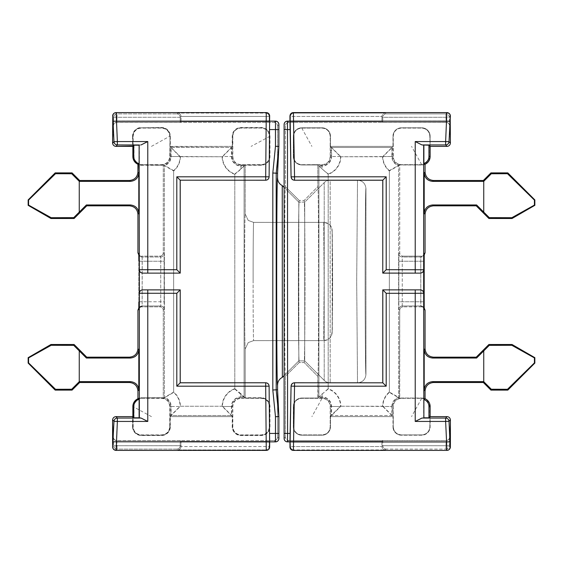 <?xml version="1.0" encoding="UTF-8"?>
<svg xmlns="http://www.w3.org/2000/svg" width="563" height="563" viewBox="0 0 563 563"><rect width="100%" height="100%" fill="white"/><g stroke="black" fill="none" stroke-linecap="round" stroke-linejoin="round"><path stroke-width="0.42" stroke-dasharray="2.81 2.11" d="M137.935 310.213L138.787 309.368L138.85 301.768L138.787 253.631L137.935 252.787M240.964 168.886L234.799 173.995L234.799 389.005A18.537 18.537 0 0 0 222.427 406.233L231.717 415.522L231.717 406.486A9.247 9.247 0 0 1 240.964 397.239L244.089 397.239L244.089 165.761L240.964 165.761L240.964 168.886L244.891 164.959L261.232 164.959L245.186 164.959L245.186 213.94L248.213 220.414L253.631 222.385L323.725 222.392C328.855 222.899 331.663 225.714 332.17 230.837L332.17 332.163C331.67 337.286 328.855 340.101 323.725 340.608L253.631 340.615L248.213 342.586L245.186 349.06L245.186 398.041L261.232 398.041A8.445 8.445 0 0 1 269.677 406.486L269.677 426.754A8.445 8.445 0 0 1 261.232 435.199L240.964 435.199A8.445 8.445 0 0 1 232.519 426.754L232.519 416.62L222.132 406.233A18.832 18.832 0 0 1 234.799 388.688L234.799 174.312L240.964 169.181L240.964 166.057L244.089 166.057L240.964 169.181M114.753 112.832L113.592 113.592M141.313 398.337L161.581 398.337C166.528 398.822 169.245 401.539 169.73 406.486L169.73 426.754C169.245 431.701 166.528 434.418 161.581 434.903L141.313 434.903C136.366 434.418 133.649 431.701 133.164 426.754L133.164 406.486C133.649 401.539 136.366 398.822 141.313 398.337L161.581 398.041A8.445 8.445 0 0 1 163.27 398.21L163.27 310.213C163.052 308.179 161.926 307.053 159.892 306.835C161.926 307.053 163.052 308.179 163.27 310.213L163.27 397.914A8.741 8.741 0 0 0 161.581 397.745L141.313 397.745A8.741 8.741 0 0 0 137.935 398.428M240.964 398.337L261.232 398.337C266.179 398.822 268.896 401.539 269.381 406.486L269.381 426.754C268.896 431.701 266.179 434.418 261.232 434.903L240.964 434.903C236.017 434.418 233.3 431.701 232.815 426.754L232.815 406.486C233.3 401.539 236.017 398.822 240.964 398.337L240.964 396.943A9.543 9.543 0 0 0 231.421 406.486L231.421 415.522L171.124 415.522L180.413 406.233L222.132 406.233M232.815 136.246L232.815 156.514C233.307 161.454 236.024 164.171 240.964 164.663L261.232 164.663C266.172 164.171 268.889 161.454 269.381 156.514L269.381 136.246C268.889 131.306 266.172 128.589 261.232 128.097L240.964 128.097C236.024 128.589 233.307 131.306 232.815 136.246L232.519 146.38L170.026 146.38L170.026 136.246A8.445 8.445 0 0 0 161.581 127.801L141.313 127.801A8.445 8.445 0 0 0 132.868 136.246L133.164 156.514A8.149 8.149 0 0 0 138.231 164.058L137.935 164.255A8.445 8.445 0 0 0 141.313 164.959L161.581 164.959A8.445 8.445 0 0 0 163.27 164.79L164.368 165.642A9.543 9.543 0 0 0 171.124 156.514L170.026 156.514L170.026 146.38L180.16 156.514L171.124 156.514L171.124 147.478L231.421 147.478L231.421 156.514A9.543 9.543 0 0 0 240.964 166.057L240.964 164.663M234.799 389.005L244.891 398.041L245.186 397.745L245.186 349.06L248.213 342.586L253.631 340.615L323.732 340.615L324.105 281.5L323.725 222.392L253.631 222.385L248.213 220.414L245.186 213.94L245.186 165.255L261.232 165.255A8.741 8.741 0 0 0 269.973 156.514L269.973 136.246A8.741 8.741 0 0 0 261.232 127.505L240.964 127.505A8.741 8.741 0 0 0 232.223 136.246L232.223 146.38L170.026 146.676L180.118 156.767L222.427 156.767A18.537 18.537 0 0 0 234.799 173.995M137.935 214.278L138.808 213.405L138.808 172.925L137.935 172.053M115.978 146.38L117.364 144.937L141.046 144.937L139.117 145.198L139.117 163.439L138.231 164.058M139.117 417.802L134.05 417.802L134.05 406.486A7.263 7.263 0 0 1 139.117 399.561L139.335 293.253A3.378 3.378 135 0 1 142.713 289.875L180.23 289.875L142.713 289.875C140.673 290.086 139.547 291.212 139.335 293.253L139.335 269.747C139.547 271.788 140.673 272.914 142.713 273.125L180.23 273.125L180.188 180.188L265.736 180.23C267.756 180.026 268.882 178.907 269.114 176.888L269.677 115.978C269.459 113.972 268.34 112.846 266.327 112.6C268.34 112.846 269.459 113.965 269.677 115.978L269.191 116.464C268.966 114.444 267.854 113.318 265.849 113.086C267.854 113.318 268.966 114.444 269.191 116.464L181.047 116.464C180.822 114.444 179.703 113.318 177.697 113.086C179.703 113.318 180.822 114.444 181.047 116.464L269.191 116.464L269.677 115.978L269.677 121.122L269.241 121.559L269.191 116.464L269.241 121.559L181.047 121.559L181.047 116.492L180.23 117.273C180.005 115.253 178.893 114.127 176.888 113.895C178.893 114.127 180.005 115.253 180.23 117.273L117.062 117.273L116.83 122.375L180.23 122.375L180.23 117.273L117.062 117.273L113.691 117.118L112.6 115.978L113.986 141.714L112.607 143.157M139.117 399.561L137.935 398.745A8.445 8.445 0 0 1 141.313 398.041A8.445 8.445 0 0 0 138.231 398.625M79.249 350.89L73.732 345.365L51.163 345.295L28.579 357.913L28.579 362.903L55.512 389.286L71.705 389.237L79.249 381.686L79.249 350.89L86.399 358.04L130.363 358.04C135.451 357.498 138.266 354.683 138.808 349.595L138.808 390.075C138.266 384.986 135.451 382.171 130.363 381.63L79.306 381.63L79.665 382.502M277.566 125.823L277.566 173.242L277.566 125.823C277.355 123.79 276.229 122.664 274.188 122.445L116.773 122.445C114.81 122.635 113.684 123.712 113.402 125.669L112.6 143.002L113.402 125.669C113.684 123.712 114.81 122.635 116.773 122.445L116.703 122.375C114.732 122.565 113.599 123.628 113.304 125.563C113.599 123.628 114.732 122.565 116.703 122.375L274.188 122.445C276.229 122.664 277.355 123.79 277.566 125.823L278.889 124.5L278.889 146.457L278.889 124.5L277.566 125.823M261.232 164.663L261.232 164.959A8.445 8.445 0 0 0 269.677 156.514L269.677 136.246A8.445 8.445 0 0 0 261.232 127.801L240.964 127.801A8.445 8.445 0 0 0 232.519 136.246L232.223 146.38M169.73 426.754L170.026 416.62L232.519 416.62M222.427 406.233L180.118 406.233A18.537 18.537 0 0 0 173.657 392.418L163.566 398.28A8.445 8.445 0 0 1 170.026 406.486L170.026 426.754A8.445 8.445 0 0 1 161.581 435.199L141.313 435.199A8.445 8.445 0 0 1 132.868 426.754L132.868 406.486A8.445 8.445 0 0 1 137.935 398.745M112.6 419.998L113.402 437.331L112.6 419.998L112.6 447.022L113.691 445.882L113.304 437.437C113.599 439.372 114.732 440.435 116.703 440.625L180.23 440.625L180.23 445.727C180.005 447.747 178.893 448.873 176.888 449.105C178.893 448.873 180.005 447.747 180.23 445.727L117.062 445.727L180.23 445.699L181.047 446.536C180.822 448.556 179.703 449.682 177.697 449.914C179.703 449.682 180.822 448.556 181.047 446.536L180.23 445.699L180.23 440.625L181.047 441.441L181.047 446.508L181.047 441.441L269.241 441.441L269.191 446.536C268.966 448.556 267.854 449.682 265.849 449.914C267.854 449.682 268.966 448.556 269.191 446.536L269.677 447.022C269.459 449.028 268.34 450.154 266.327 450.4C268.34 450.154 269.459 449.035 269.677 447.022L269.114 386.112L269.677 447.022L269.191 446.536L181.047 446.536L269.191 446.536L269.241 441.441L269.677 441.878L275.511 441.878L274.188 440.555L116.773 440.555C114.81 440.365 113.684 439.288 113.402 437.331C113.684 439.288 114.81 440.365 116.773 440.555L116.703 440.625C114.732 440.435 113.599 439.372 113.304 437.437L113.691 445.882L112.762 446.867A3.378 3.378 -133.7 0 0 116.14 450.4L266.327 450.4L265.849 449.914L177.697 449.914L176.888 449.105L117.062 449.105L115.83 450.393L117.364 421.441L147.78 421.441L141.046 418.063L117.364 418.063L115.978 416.62M275.511 441.878L274.188 440.555C276.229 440.336 277.355 439.21 277.566 437.177L277.566 389.758L277.566 437.177C277.355 439.21 276.229 440.336 274.188 440.555L116.703 440.625L180.23 440.625L181.047 441.441L269.241 441.441L269.677 441.878L275.511 441.878A3.378 3.378 135 0 0 278.889 438.5C278.678 440.54 277.552 441.666 275.511 441.878L275.469 433.433L269.529 433.433M284.111 375.584L298.812 360.883L304.724 360.883L324.211 380.37A8.445 8.445 0 0 0 330.178 382.84L357.505 382.84C362.628 382.34 365.443 379.525 365.95 374.395L365.95 188.605C365.45 183.482 362.635 180.667 357.505 180.16L356.696 281.5L357.505 382.84L356.696 281.5L357.505 180.16C362.628 180.66 365.443 183.475 365.95 188.605L365.95 374.395C365.549 378.589 365.105 327.483 365.141 281.5C365.105 235.517 365.549 184.411 365.95 188.605C365.549 184.411 365.105 235.517 365.141 281.5C365.105 327.483 365.549 378.589 365.95 374.395C365.45 379.518 362.635 382.333 357.505 382.84L330.178 382.84A8.445 8.445 0 0 1 324.211 380.37L304.724 360.883L298.812 360.883L284.111 375.584M330.178 180.16L357.505 180.16L330.178 180.16A8.445 8.445 0 0 0 324.211 182.63L304.724 202.117L298.812 202.117L284.111 187.416L298.812 202.117L298.812 360.883L298.812 202.117L304.724 202.117L304.724 360.883L304.724 202.117L324.211 182.63A8.445 8.445 0 0 1 330.178 180.16L330.178 382.84L330.178 180.16M282.344 377.351L282.344 185.649C279.297 184.031 277.707 181.497 277.566 178.042C276.398 171.208 276.398 391.728 277.566 384.958M232.519 156.514L222.681 156.514L232.519 146.676L232.519 156.514A8.445 8.445 0 0 0 240.964 164.959L240.964 165.761A9.247 9.247 0 0 1 231.717 156.514L231.717 147.478L170.828 147.478L170.828 156.514A9.247 9.247 0 0 1 164.368 165.332L163.566 164.72L163.27 165.086L163.27 252.787L164.114 253.631L164.114 309.368A3.378 3.378 -135 0 0 160.737 305.99L142.165 305.99A3.378 3.378 45 0 0 139.772 306.976L139.772 306.976A3.378 3.378 -135 0 1 142.165 305.99L160.737 305.99L159.892 306.835L141.313 306.835L142.165 305.99L142.165 257.01L138.822 255.067L142.165 257.01L142.228 261.232L142.165 305.99L138.927 307.827L141.313 306.835L159.892 306.835L160.737 305.99L160.737 257.01L159.892 256.165C161.926 255.947 163.052 254.821 163.27 252.787L163.27 164.79A8.445 8.445 0 0 0 170.026 156.514A8.445 8.445 0 0 1 161.581 164.959L141.313 164.959A8.445 8.445 0 0 1 138.231 164.375A8.445 8.445 0 0 0 141.313 164.959L161.581 164.959A8.445 8.445 0 0 0 170.026 156.514L170.026 136.246A8.445 8.445 0 0 0 161.581 127.801L141.313 127.801A8.445 8.445 0 0 0 132.868 136.246L132.868 146.084L132.868 136.246A8.445 8.445 0 0 1 141.313 127.801L161.581 127.505A8.741 8.741 0 0 1 170.322 136.246L170.322 146.38M138.836 305.85L138.801 309.087L139.772 306.976L138.822 307.933L139.772 306.976A3.378 3.378 -135 0 0 138.787 309.368M245.186 164.959L244.089 166.057L244.089 396.943L240.964 396.943L240.964 393.819L245.186 398.041M170.026 416.62L171.124 415.522L171.124 406.486L169.73 406.486M138.801 253.976A3.378 3.378 -45 0 0 139.772 256.024L138.927 255.173L139.772 256.024L138.801 253.913L139.772 256.024A3.378 3.378 -45 0 0 142.165 257.01L160.737 257.01A3.378 3.378 -45 0 0 164.114 253.631L163.27 252.787C163.052 254.821 161.926 255.947 159.892 256.165L141.313 256.165L159.892 256.165L160.737 257.01L160.737 305.99A3.378 3.378 45 0 1 164.114 309.368L163.27 310.213L164.114 309.368L164.185 301.768L138.85 301.768L138.85 261.232L164.185 261.232L164.114 253.631A3.378 3.378 135 0 1 160.737 257.01L142.165 257.01A3.378 3.378 135 0 1 139.772 256.024L139.772 256.024A3.378 3.378 135 0 1 138.787 253.631M232.519 146.38L222.132 156.767L180.16 156.514M112.6 143.002L112.6 115.978L113.691 117.118A3.378 3.378 -43.7 0 1 117.062 113.895A3.378 3.378 136.3 0 0 113.691 117.118L113.402 125.669L113.691 117.118L117.062 117.273L117.062 113.895L176.888 113.895L117.062 113.895L115.83 112.607L117.062 113.895L116.83 122.375L180.23 122.375L180.23 117.301L181.047 116.492L181.047 121.559L180.23 122.375L181.047 121.559L269.241 121.559L269.677 121.122L275.511 121.122L269.677 121.122L269.529 129.567L275.469 129.567L275.469 146.289L272.816 173.01L272.816 389.99L277.566 389.758L278.847 416.55L276.194 389.821L276.194 173.179L277.566 173.242L278.889 146.457M278.889 416.543L278.889 438.5L278.847 416.55L275.469 416.711L275.469 433.433L278.847 433.433M141.046 144.937L147.78 141.559L117.364 141.559L116.414 121.045L266.179 121.045L266.271 112.6L116.14 112.6A3.378 3.378 -46.3 0 0 112.762 116.133M269.557 121.073L266.179 121.045L265.687 176.81L176.81 176.81L180.23 180.23L265.736 180.23M113.043 121.2L116.414 121.045L116.14 112.6L266.271 112.6A3.378 3.378 -134.7 0 1 269.649 116.006M180.23 180.23L180.23 273.125M163.27 398.21L173.657 392.038A18.832 18.832 0 0 1 180.413 406.233M139.117 145.198L134.05 145.198L133.164 146.084M134.05 417.802L132.868 416.62M139.335 418.02L141.046 418.063M269.114 386.112C268.889 384.093 267.763 382.974 265.736 382.77L180.188 382.812L180.188 289.917L176.81 293.295L176.81 386.19L180.188 382.812L265.736 382.77M180.23 289.875L180.23 382.77M269.529 129.567L269.114 176.888M176.81 386.19L265.694 386.19L266.271 450.4A3.378 3.378 134.8 0 0 269.649 446.994M71.705 389.237L72.064 390.103M55.512 389.286L55.174 390.103M28.579 362.903L28.15 363.079M28.579 357.913L28.15 357.667M51.163 345.295L50.952 344.5M73.732 345.365L74.091 344.5M86.399 358.04L86.758 357.167M129.49 180.498L130.363 181.37L79.306 181.37L71.705 173.763L55.512 173.714L28.579 200.097L28.579 205.087L51.163 217.705L50.952 218.5M51.163 217.705L73.732 217.635L74.091 218.5M28.579 205.087L28.15 205.333M28.579 200.097L28.15 199.921M55.512 173.714L55.174 172.897M71.705 173.763L72.064 172.897M79.306 181.37L79.665 180.498M73.732 217.635L86.399 204.96L130.363 204.96L129.49 205.833M86.399 204.96L86.758 205.833M130.363 181.37C135.451 180.829 138.266 178.014 138.808 172.925M138.808 213.405C138.266 208.317 135.451 205.502 130.363 204.96M332.17 230.837L332.62 281.5L332.17 332.163L332.17 230.837C331.67 225.714 328.855 222.899 323.725 222.392L324.105 281.5L323.725 340.608C328.855 340.101 331.663 337.286 332.17 332.163L332.62 281.5L332.17 230.837M134.05 145.198L134.05 156.514A7.263 7.263 0 0 0 139.117 163.439M240.964 393.819L234.799 388.688M180.413 156.767A18.832 18.832 0 0 1 173.657 170.962L164.368 165.642L164.368 397.358A9.543 9.543 0 0 1 171.124 406.486L180.16 406.486M151.447 146.38L169.73 136.246C169.238 131.306 166.521 128.589 161.581 128.097L141.313 128.097C136.373 128.589 133.656 131.306 133.164 136.246L133.164 156.514C133.656 161.454 136.373 164.171 141.313 164.663L161.581 164.663C166.521 164.171 169.238 161.454 169.73 156.514L170.026 136.246A8.445 8.445 0 0 0 161.581 127.801L141.313 127.801A8.445 8.445 0 0 0 132.868 136.246L132.868 156.514A8.445 8.445 0 0 0 141.313 164.959L141.313 165.255A8.741 8.741 0 0 1 137.935 164.572M112.607 419.843L113.986 421.286L113.043 441.8L269.557 441.927M113.592 449.408L112.6 447.17M176.81 176.81L176.81 269.705L180.188 273.083L142.713 273.125A3.378 3.378 -135 0 1 139.335 269.747L139.335 144.98M275.511 121.122L274.188 122.445L275.511 121.122C277.552 121.334 278.678 122.46 278.889 124.5A3.378 3.378 -135 0 0 275.511 121.122L275.469 129.567L278.847 129.567M275.469 146.289L278.847 146.45L276.194 173.179L272.816 173.01M161.581 398.337L161.581 398.041A8.445 8.445 0 0 1 163.566 398.28L163.27 397.914M133.164 426.754L132.572 426.754L132.572 416.62M132.572 426.754A8.741 8.741 0 0 0 141.313 435.495L161.581 435.495A8.741 8.741 0 0 0 170.322 426.754L170.322 416.62L232.223 416.62L232.223 426.754A8.741 8.741 0 0 0 240.964 435.495L261.232 435.495A8.741 8.741 0 0 0 269.973 426.754L269.973 406.486A8.741 8.741 0 0 0 261.232 397.745L245.186 397.745M133.164 136.246L132.572 136.246A8.741 8.741 0 0 1 141.313 127.505M132.572 136.246L132.572 146.38M240.964 164.959L245.186 165.255M163.27 165.086A8.741 8.741 0 0 1 161.581 165.255L141.313 165.255M170.322 416.62L170.026 416.324L179.864 406.486L170.026 406.486M173.657 392.418L173.657 170.582L164.368 165.332L164.368 397.668A9.247 9.247 0 0 1 170.828 406.486L170.828 415.522L231.717 415.522L232.519 416.324L232.223 416.62M323.732 340.615L253.624 340.615A59.115 0.514 -90 0 0 253.631 340.615A59.115 0.514 -90 0 1 253.624 340.615A59.115 0.514 -90 0 1 253.111 281.5A59.115 0.514 -90 0 0 253.624 340.615L248.213 342.586L253.624 340.615L323.732 340.615C326.596 340.587 328.947 339.327 330.77 336.843L331.544 335.393L332.304 330.129L332.585 261.802L332.057 229.324C331.248 228.022 332.43 224.222 323.732 222.385L253.624 222.385A59.115 0.514 -90 0 0 253.624 222.385A59.115 0.514 -90 0 0 253.111 281.5A59.115 0.514 -90 0 1 253.624 222.385A59.115 0.514 -90 0 1 253.631 222.385L248.213 220.414L253.624 222.385L323.732 222.385C326.596 222.413 328.947 223.673 330.77 226.157L331.544 227.607L332.304 232.871L332.585 301.198L332.057 333.676C331.248 334.978 332.43 338.778 323.732 340.615M232.815 426.754L232.519 406.486A8.445 8.445 0 0 1 240.964 398.041L261.232 398.041A8.445 8.445 0 0 1 269.677 406.486L269.677 426.754A8.445 8.445 0 0 1 261.232 435.199L240.964 435.199A8.445 8.445 0 0 1 232.519 426.754L232.223 426.754M170.322 426.754L170.026 426.754A8.445 8.445 0 0 1 161.581 435.199L141.313 435.199A8.445 8.445 0 0 1 132.868 426.754L132.868 416.916M161.581 397.745L141.313 397.745M261.232 165.255L261.232 164.959A8.445 8.445 0 0 0 269.677 156.514L269.677 136.246A8.445 8.445 0 0 0 261.232 127.801L240.964 127.801A8.445 8.445 0 0 0 232.519 136.246L232.223 136.246M161.581 164.663L161.581 164.959A8.445 8.445 0 0 0 170.026 156.514L169.73 156.514M161.581 165.255L141.313 164.663M170.322 136.246L170.026 136.246A8.445 8.445 0 0 0 161.581 127.801L141.313 128.097M330.185 416.324L340.573 406.233L382.882 406.233A18.537 18.537 0 0 1 389.343 392.418L398.632 397.668L399.434 398.583A8.149 8.149 0 0 1 401.419 398.337C396.479 398.829 393.762 401.546 393.27 406.486L393.27 426.754A8.149 8.149 0 0 0 401.419 434.903L421.687 434.903L401.419 434.903C396.479 434.411 393.762 431.694 393.27 426.754L393.27 416.324L392.172 415.522L331.283 415.522L331.283 406.486A9.247 9.247 0 0 0 322.036 397.239L318.911 397.239L318.109 398.337L301.768 398.337C296.821 398.822 294.104 401.539 293.619 406.486L293.619 426.754C294.104 431.701 296.821 434.418 301.768 434.903L322.036 434.903C326.983 434.418 329.7 431.701 330.185 426.754L330.185 406.486C329.7 401.539 326.983 398.822 322.036 398.337L301.768 398.337A8.149 8.149 0 0 0 293.619 406.486L293.619 426.754A8.149 8.149 0 0 0 301.768 434.903L322.036 434.903A8.149 8.149 0 0 0 330.185 426.754L330.185 416.324L330.481 416.62L340.868 406.233A18.832 18.832 0 0 0 328.201 388.688L328.201 174.312A18.832 18.832 0 0 0 340.868 156.767L392.974 156.514L392.974 146.676L392.172 147.478L392.172 156.514L392.974 156.514A8.445 8.445 0 0 0 399.434 164.72L399.73 164.79A8.445 8.445 0 0 0 401.419 164.959L421.687 164.959A8.445 8.445 0 0 0 425.065 164.255L423.883 163.749L423.883 145.198L429.245 145.198L430.132 146.084L430.132 156.514A8.445 8.445 0 0 1 424.769 164.375M447.022 416.62L445.636 418.063L421.954 418.063L429.245 417.802L430.132 416.916L429.836 426.754A8.149 8.149 0 0 1 421.687 434.903C426.634 434.418 429.351 431.701 429.836 426.754L430.132 406.486A8.445 8.445 0 0 0 424.769 398.625L425.065 398.745A8.445 8.445 0 0 0 421.687 398.041A8.445 8.445 0 0 1 425.065 398.745M424.769 398.942A8.149 8.149 0 0 0 421.687 398.337L401.419 398.337L421.687 398.337C426.627 398.829 429.344 401.546 429.836 406.486M330.185 156.514C329.707 161.461 326.99 164.178 322.036 164.663L301.768 164.663C296.821 164.185 294.104 161.468 293.619 156.514L293.619 136.246C294.097 131.299 296.814 128.582 301.768 128.097L322.036 128.097C326.983 128.575 329.7 131.292 330.185 136.246L330.185 156.514L331.579 156.514A9.543 9.543 0 0 1 322.036 166.057L318.911 166.057L328.201 174.312M392.974 146.676L393.27 136.246A8.149 8.149 0 0 1 401.419 128.097L421.687 128.097L401.419 128.097C396.472 128.575 393.755 131.292 393.27 136.246L393.27 156.514C393.748 161.461 396.465 164.178 401.419 164.663L421.687 164.663C426.634 164.185 429.351 161.468 429.836 156.514L429.245 156.514A7.558 7.558 0 0 1 423.883 163.749M399.434 398.583L399.73 310.213C399.948 308.179 401.074 307.053 403.108 306.835C401.074 307.053 399.948 308.179 399.73 310.213L399.73 398.21A8.445 8.445 0 0 1 401.419 398.041L421.687 398.041L401.419 398.041A8.445 8.445 0 0 0 399.73 398.21L398.632 397.358L398.632 165.642L399.73 164.79L399.73 252.787L399.73 164.79A8.445 8.445 0 0 0 401.419 164.959L421.687 164.959A8.445 8.445 0 0 0 425.065 164.255M421.687 306.835L403.108 306.835L402.264 305.99L402.264 257.01L403.108 256.165C401.074 255.947 399.948 254.821 399.73 252.787C399.948 254.821 401.074 255.947 403.108 256.165L402.264 257.01L402.264 305.99L403.108 306.835L421.687 306.835L424.178 307.933L420.835 305.99L402.264 305.99A3.378 3.378 135 0 0 398.885 309.368L399.73 310.213L398.885 309.368L398.815 301.768L398.885 309.368A3.378 3.378 -45 0 1 402.264 305.99L420.835 305.99L421.687 306.835M382.587 156.767A18.832 18.832 0 0 0 389.343 170.962L398.632 165.642A9.543 9.543 0 0 1 391.876 156.514L391.876 147.478L392.974 146.38L330.481 146.38L340.868 156.767M330.481 416.324L330.481 406.486A8.445 8.445 0 0 0 322.036 398.041L322.036 394.114L318.911 397.239L318.911 165.761L318.109 164.663L317.814 164.959L317.814 186.67L317.814 164.959L301.768 164.959A8.445 8.445 0 0 1 293.323 156.514L293.323 136.246A8.445 8.445 0 0 1 301.768 127.801L322.036 127.801A8.445 8.445 0 0 1 330.481 136.246L330.481 146.38L392.974 146.38L392.974 136.246L393.27 146.676M318.109 398.337L317.814 376.33L304.182 362.572C304.731 361.488 305.012 310.649 305.012 281.5C305.012 252.365 304.731 201.519 304.182 200.428L317.814 186.67C318.876 181.117 318.876 381.876 317.814 376.33C318.876 381.883 318.876 181.124 317.814 186.67L304.182 200.428C304.731 201.512 305.012 252.351 305.012 281.5C305.012 310.635 304.731 361.481 304.182 362.572L299.185 362.572C298.636 361.481 298.355 310.642 298.355 281.5C298.355 252.358 298.636 201.519 299.185 200.428L304.182 200.428L299.185 200.428L285.434 186.782C284.371 181.244 284.371 381.749 285.434 376.218L285.434 437.177L285.434 376.218L299.185 362.572L304.182 362.572L317.814 376.33L317.814 398.041L328.201 388.688M287.489 441.878L287.489 121.122A3.378 3.378 135 0 0 284.111 124.5L284.111 438.5L285.434 437.177L284.111 438.5A3.378 3.378 -135 0 0 287.489 441.878L288.812 440.555C286.771 440.336 285.645 439.21 285.434 437.177C285.645 439.21 286.771 440.336 288.812 440.555L287.482 441.878L289.952 441.878L287.489 441.878C285.448 441.666 284.322 440.54 284.111 438.5L284.111 124.5L285.434 125.823L285.434 186.782L285.434 125.823C285.645 123.79 286.771 122.664 288.812 122.445L446.227 122.445C448.19 122.635 449.316 123.712 449.598 125.669L450.4 143.002L449.598 125.669C449.316 123.712 448.19 122.635 446.227 122.445L382.77 122.375L382.77 117.273C382.995 115.253 384.107 114.127 386.112 113.895C384.107 114.127 382.995 115.253 382.77 117.273L445.938 117.273L446.297 122.375C448.268 122.565 449.401 123.628 449.696 125.563C449.401 123.628 448.268 122.565 446.297 122.375L288.812 122.445C286.771 122.664 285.645 123.79 285.434 125.823L284.111 124.5C284.322 122.46 285.448 121.334 287.482 121.122L288.812 122.445L287.482 121.122L289.945 121.122L290.381 121.559L290.431 116.464C290.656 114.444 291.768 113.318 293.773 113.086C291.768 113.318 290.656 114.444 290.431 116.464L381.953 116.464C382.178 114.444 383.297 113.318 385.303 113.086C383.297 113.318 382.178 114.444 381.953 116.464L290.431 116.464L289.945 115.978C290.332 113.81 291.451 112.684 293.295 112.6L293.773 113.086L293.379 112.6A3.378 3.378 -63.6 0 0 290.008 116.034L291.071 176.916L290.008 116.034M430.132 146.38L429.836 136.246A8.149 8.149 0 0 0 421.687 128.097C426.634 128.575 429.351 131.292 429.836 136.246L430.132 146.38L430.132 136.246A8.445 8.445 0 0 0 421.687 127.801A8.445 8.445 0 0 1 430.132 136.246L429.836 156.514M401.419 127.801L421.687 127.801L401.419 127.801A8.445 8.445 0 0 0 392.974 136.246A8.445 8.445 0 0 1 401.419 127.801L401.419 127.801M318.109 164.663L301.768 164.959L317.814 164.959L318.911 166.057L318.911 396.943L322.036 396.943A9.543 9.543 0 0 1 331.579 406.486L331.579 415.522L391.876 415.522L392.974 416.62L330.481 416.62L392.974 416.62L392.974 426.754L393.27 416.324M425.065 252.787L424.213 253.631L424.15 261.232L398.815 261.232L424.15 261.232L424.213 309.368A3.378 3.378 -45 0 0 423.228 306.976L424.073 307.827L423.228 306.976L424.199 309.087L423.228 306.976A3.378 3.378 -45 0 0 420.835 305.99L420.772 261.232L420.772 301.768L398.815 301.768L398.885 253.631L399.73 252.787L398.885 253.631A3.378 3.378 45 0 0 402.264 257.01L420.835 257.01A3.378 3.378 45 0 0 423.228 256.024L423.228 256.024A3.378 3.378 -135 0 1 420.835 257.01L420.772 261.232L420.835 257.01L421.687 256.165L403.108 256.165L421.687 256.165L424.073 255.173L420.835 257.01L402.264 257.01A3.378 3.378 -135 0 1 398.885 253.631L398.815 301.768L420.772 301.768L420.835 305.99A3.378 3.378 135 0 1 423.228 306.976L423.228 306.976A3.378 3.378 135 0 1 424.199 309.024M317.814 398.041L301.768 398.041A8.445 8.445 0 0 0 293.323 406.486L293.323 426.754A8.445 8.445 0 0 0 301.768 435.199L322.036 435.199A8.445 8.445 0 0 0 330.481 426.754L330.481 416.62L330.481 426.754A8.445 8.445 0 0 1 322.036 435.199L301.768 435.199A8.445 8.445 0 0 1 293.323 426.754L293.323 406.486A8.445 8.445 0 0 1 301.768 398.041L317.814 398.041M401.419 435.199A8.445 8.445 0 0 1 392.974 426.754A8.445 8.445 0 0 0 401.419 435.199L421.687 435.199A8.445 8.445 0 0 0 430.132 426.754L430.132 416.62L430.132 426.754A8.445 8.445 0 0 1 421.687 435.199L401.419 435.199M449.598 437.331L450.4 419.998L449.598 437.331C449.316 439.288 448.19 440.365 446.227 440.555C448.19 440.365 449.316 439.288 449.598 437.331L449.696 437.437C449.401 439.372 448.268 440.435 446.297 440.625L382.77 440.625L382.77 445.727C382.995 447.747 384.107 448.873 386.112 449.105C384.107 448.873 382.995 447.747 382.77 445.727L445.938 445.727L382.77 445.699L381.953 446.536C382.178 448.556 383.297 449.682 385.303 449.914C383.297 449.682 382.178 448.556 381.953 446.536L382.77 445.699L382.77 440.625L381.953 441.441L381.953 446.508L381.953 441.441L290.381 441.441L290.431 446.536C290.656 448.556 291.768 449.682 293.773 449.914C291.768 449.682 290.656 448.556 290.431 446.536L289.945 447.022L290.431 446.536L381.953 446.536L290.431 446.536L290.381 441.441L289.945 441.878L289.945 447.022C290.325 449.183 291.444 450.309 293.295 450.4L293.773 449.914L385.303 449.914L386.112 449.105L445.938 449.105L447.17 450.393L445.938 449.105A3.378 3.378 136.3 0 0 449.309 445.882L449.598 437.331M421.954 418.063L415.22 421.441L445.636 421.441L446.86 450.4L293.379 450.4L294.54 386.19L386.19 386.19L382.77 382.77L294.456 382.77C292.443 382.974 291.317 384.079 291.078 386.084L289.952 441.878L290.381 441.441L381.953 441.441L382.77 440.625L446.17 440.625L445.938 445.727L446.227 440.555L288.812 440.555L446.297 440.625C448.268 440.435 449.401 439.372 449.696 437.437L449.309 445.882L450.4 447.022L449.309 445.882L445.938 445.727L445.938 449.105L386.112 449.105L385.303 449.914L293.773 449.914L293.295 450.4M287.489 121.122L289.952 121.122L290.381 121.559L381.953 121.559L381.953 116.492L382.77 117.301L445.938 117.273L449.309 117.118L450.4 115.978L449.309 117.118L449.696 125.563L449.309 117.118A3.378 3.378 -136.3 0 0 445.938 113.895L386.112 113.895L385.303 113.086L293.773 113.086L385.303 113.086L386.112 113.895L445.938 113.895L445.938 117.273L445.938 113.895L447.17 112.607L293.379 112.6L293.562 121.045L446.586 121.045L445.636 141.559L415.22 141.559L421.954 144.937L445.636 144.937L447.022 146.38M447.17 112.607L445.938 113.895A3.378 3.378 43.7 0 1 449.309 117.118L445.938 117.273L446.17 122.375L382.77 122.375L381.953 121.559L382.77 122.375L382.77 117.301L381.953 116.492L381.953 121.559L290.381 121.559L290.431 116.464L289.945 115.978M340.615 156.514L331.579 156.514L331.579 147.478L391.876 147.478L382.84 156.514M389.343 170.962L389.343 392.038L398.632 397.358A9.543 9.543 0 0 0 391.876 406.486L392.974 406.486L392.974 416.324M382.84 406.486L391.876 415.522L391.876 406.486L340.868 406.233M448.247 450.168L449.408 449.408M322.036 164.959L322.036 168.886L318.911 165.761L322.036 165.761A9.247 9.247 0 0 0 331.283 156.514L331.283 147.478L330.481 146.676L330.481 156.514A8.445 8.445 0 0 1 322.036 164.959L318.109 164.959M330.185 146.676L330.481 136.246A8.445 8.445 0 0 0 322.036 127.801L301.768 127.801A8.445 8.445 0 0 0 293.323 136.246L293.323 156.514A8.445 8.445 0 0 0 301.768 164.959L301.768 164.663A8.149 8.149 0 0 1 293.619 156.514L293.619 136.246A8.149 8.149 0 0 1 301.768 128.097L322.036 128.097A8.149 8.149 0 0 1 330.185 136.246L330.481 146.676M285.434 186.782L299.185 200.428C298.636 201.519 298.355 252.358 298.355 281.5C298.355 310.642 298.636 361.481 299.185 362.572L285.434 376.218C284.371 381.756 284.371 181.251 285.434 186.782M399.434 164.72L398.632 165.332L398.632 397.668A9.247 9.247 0 0 0 392.172 406.486L392.974 406.486A8.445 8.445 0 0 1 399.434 398.28M423.665 418.02L423.665 269.747A3.378 3.378 -45 0 1 420.287 273.125L382.77 273.125L420.287 273.125C422.327 272.914 423.453 271.788 423.665 269.747L423.883 145.198M423.665 144.98L421.954 144.937M425.065 348.722L424.192 349.595L424.192 390.075L425.065 390.947M423.883 417.802L423.883 399.251L424.769 398.625M483.751 212.11L489.268 217.635L511.837 217.705L534.421 205.087L534.421 200.097L507.488 173.714L491.295 173.763L483.751 181.314L483.751 212.11L476.601 204.96L432.637 204.96C427.549 205.502 424.734 208.317 424.192 213.405L424.192 172.925C424.734 178.014 427.549 180.829 432.637 181.37L483.694 181.37L483.335 180.498M450.4 419.998L450.4 447.022L449.014 421.286L450.393 419.843M382.77 382.77L382.77 289.875L382.812 382.812L294.456 382.77M450.4 143.002L450.238 116.133A3.378 3.378 46.3 0 0 446.86 112.6L446.586 121.045L449.957 121.2L450.238 116.133M291.071 176.916C291.31 178.921 292.436 180.026 294.442 180.23L382.812 180.188L382.812 273.083L386.19 269.705L386.19 176.81L382.812 180.188L294.442 180.23M382.77 273.125L382.77 180.23M386.19 386.19L386.19 293.295L423.665 293.253C423.453 291.212 422.327 290.086 420.287 289.875L382.77 289.875M491.295 173.763L490.936 172.897M507.488 173.714L507.826 172.897M534.421 200.097L534.85 199.921M534.421 205.087L534.85 205.333M511.837 217.705L512.048 218.5M489.268 217.635L488.909 218.5M476.601 204.96L476.242 205.833M433.51 382.502L432.637 381.63L483.694 381.63L491.295 389.237L507.488 389.286L534.421 362.903L534.421 357.913L511.837 345.295L512.048 344.5M511.837 345.295L489.268 345.365L488.909 344.5M534.421 357.913L534.85 357.667M534.421 362.903L534.85 363.079M507.488 389.286L507.826 390.103M491.295 389.237L490.936 390.103M483.694 381.63L483.335 382.502M489.268 345.365L476.601 358.04L432.637 358.04L433.51 357.167M476.601 358.04L476.242 357.167M432.637 381.63C427.549 382.171 424.734 384.986 424.192 390.075M424.192 349.595C424.734 354.683 427.549 357.498 432.637 358.04M430.132 416.916L430.132 406.486L429.245 406.486A7.558 7.558 0 0 0 423.883 399.251M429.245 417.802L429.245 406.486M322.036 398.041L318.109 398.041M399.434 164.417A8.149 8.149 0 0 0 401.419 164.663L421.687 164.663A8.149 8.149 0 0 0 424.769 164.058M429.245 145.198L429.245 156.514M291.078 386.084L290.184 441.899L449.957 441.8M449.408 113.592L450.182 114.789M386.19 293.295L382.812 289.917L420.287 289.875A3.378 3.378 45 0 1 423.665 293.253M392.172 415.522L383.136 406.486L392.172 406.486L392.172 415.522M322.036 394.114L328.201 389.005A18.537 18.537 0 0 1 340.573 406.233M389.343 392.418L389.343 170.582L398.632 165.332A9.247 9.247 0 0 1 392.172 156.514L383.136 156.514L392.172 147.478L331.283 147.478L340.573 156.767A18.537 18.537 0 0 1 328.201 173.995L328.201 389.005M322.036 168.886L328.201 173.995M389.343 170.582A18.537 18.537 0 0 1 382.882 156.767L383.136 156.514M244.595 281.5A67.56 0.591 90 0 1 245.186 213.94A67.56 0.591 90 0 0 244.595 281.5A67.56 0.591 90 0 0 245.186 349.06A67.56 0.591 90 0 1 244.595 281.5M134.05 406.486L132.868 406.486L151.447 416.62M269.973 136.246L251.098 146.38M137.935 390.947L138.808 390.075M138.808 349.595L137.935 348.722M173.657 170.962L173.657 392.038M234.799 174.312A18.832 18.832 0 0 1 222.132 156.767M277.566 437.177L278.889 438.5L277.566 437.177M176.888 113.895L177.697 113.086L265.849 113.086L266.327 112.6L265.849 113.086L177.697 113.086L176.888 113.895M176.81 269.705L147.78 269.705L147.78 141.559M147.78 273.083L147.78 269.705L139.335 269.747M113.043 441.8L112.762 446.867M116.14 450.4L266.271 450.4M147.78 421.441L147.78 293.295L176.81 293.295M272.816 389.99L275.469 416.711M139.335 293.253L147.78 293.295L147.78 289.917M130.363 381.63L129.49 382.502M129.49 357.167L130.363 358.04M79.249 212.11L79.249 181.314M116.83 440.625L117.062 449.105A3.378 3.378 -136.3 0 1 113.691 445.882L117.062 445.727L116.83 440.625M324.211 182.63L324.211 380.37L324.211 182.63M269.381 156.514L269.973 156.514M261.232 128.097L261.232 127.505M240.964 128.097L240.964 127.505M232.815 156.514L222.385 156.514M134.05 156.514L132.868 156.514M261.232 398.337L261.232 397.745M269.381 406.486L269.973 406.486M269.381 426.754L269.973 426.754M261.232 434.903L261.232 435.495M240.964 434.903L240.964 435.495M232.815 406.486L222.385 406.486M161.581 434.903L161.581 435.495M141.313 434.903L141.313 435.495M265.694 386.19L269.072 386.162A3.378 3.378 44.8 0 0 265.694 382.812L265.694 386.19M269.065 176.838L265.687 176.81L265.687 180.188A3.378 3.378 -44.7 0 0 269.065 176.838M117.364 144.937A3.378 3.378 43.7 0 1 113.986 141.714L117.364 141.559L117.364 144.937M117.364 418.063L117.364 421.441L113.986 421.286A3.378 3.378 136.3 0 1 117.364 418.063M161.581 128.097L161.581 127.505M173.657 170.582A18.537 18.537 0 0 0 180.118 156.767M138.85 301.768L164.185 301.768L164.185 261.232L138.85 261.232L138.843 257.361M115.83 450.393L117.062 449.105L176.888 449.105L177.697 449.914L265.849 449.914L266.327 450.4M222.681 406.486L232.519 406.486M240.964 394.114L240.964 398.041M179.864 156.514L170.026 156.514M117.062 449.105L117.062 445.727L113.691 445.882A3.378 3.378 43.7 0 0 117.062 449.105M138.801 309.087L139.772 306.976A3.378 3.378 45 0 0 138.801 309.024M322.036 393.819L322.036 398.337L311.902 416.62M421.687 398.337L411.553 416.62M301.768 128.097L311.902 146.38M421.687 164.663L411.553 146.38M389.343 392.038A18.832 18.832 0 0 0 382.587 406.233M322.036 164.663L322.036 169.181M330.185 406.486L340.615 406.486M424.213 253.631A3.378 3.378 45 0 1 423.228 256.024L424.073 255.173L423.228 256.024L424.199 253.913L423.228 256.024A3.378 3.378 -135 0 0 424.199 253.976M424.157 305.435L424.15 301.768L420.772 301.768L424.15 301.768L424.15 261.232M290.184 441.899L290.008 446.959A3.378 3.378 63.6 0 0 293.386 450.4L446.86 450.4A3.378 3.378 133.7 0 0 450.238 446.867M382.882 156.767L340.573 156.767M424.213 309.368L425.065 310.213M425.065 172.053L424.192 172.925M424.192 213.405L425.065 214.278M415.22 289.917L415.22 421.441M450.393 143.157L449.014 141.714L449.957 121.2M446.86 112.6L293.386 112.6M386.19 176.81L294.533 176.81L293.562 121.045L290.184 121.101M415.22 141.559L415.22 269.705L386.19 269.705M290.241 433.433L284.195 433.433M284.195 129.567L290.241 129.567M423.665 269.747L415.22 269.705L415.22 273.083M432.637 181.37L433.51 180.498M433.51 205.833L432.637 204.96M483.751 350.89L483.751 381.686M340.319 406.486L330.481 406.486M340.319 156.514L330.481 156.514M294.533 176.81L291.155 176.873A3.378 3.378 -116.8 0 0 294.533 180.188L294.533 176.81M445.938 449.105L445.938 445.727L449.309 445.882A3.378 3.378 -43.7 0 1 445.938 449.105M291.162 386.127L294.54 386.19L294.54 382.812A3.378 3.378 116.8 0 0 291.162 386.127M445.636 418.063A3.378 3.378 -136.3 0 1 449.014 421.286L445.636 421.441L445.636 418.063M445.636 144.937L445.636 141.559L449.014 141.714A3.378 3.378 -43.7 0 1 445.636 144.937M138.801 253.913L138.836 256.749M138.85 302.24L138.843 305.435M424.199 309.087L424.164 306.251M424.15 260.76L424.157 257.565M424.164 257.15L424.199 253.913"/><path stroke-width="0.84" d="M266.327 450.4L115.83 450.393C113.972 450.097 112.896 449.021 112.6 447.17L113.986 421.286L112.607 419.843C112.889 417.887 114.015 416.81 115.978 416.62L132.868 416.62M113.592 113.592L112.6 115.83C112.903 113.965 113.979 112.896 115.83 112.607L114.753 112.832M137.935 310.213L137.935 348.722C137.4 353.817 134.585 356.632 129.49 357.167C134.585 356.632 137.4 353.817 137.935 348.722L137.935 310.213L138.822 307.933L137.935 310.213L138.787 309.368L138.85 302.24M137.935 214.278L137.935 252.787L138.822 255.067L137.935 252.787L137.935 214.278C137.4 209.183 134.585 206.368 129.49 205.833C134.585 206.368 137.4 209.183 137.935 214.278L138.808 213.405L138.808 172.925C138.266 178.014 135.451 180.829 130.363 181.37L79.306 181.37L79.665 180.498L72.064 172.897L55.174 172.897L28.15 199.921L28.15 205.333L50.952 218.5L74.091 218.5L86.758 205.833L129.49 205.833L130.363 204.96C135.451 205.502 138.266 208.317 138.808 213.405M137.935 164.255L137.935 172.053C137.4 177.148 134.585 179.963 129.49 180.498L79.665 180.498L72.064 172.897L55.174 172.897L28.15 199.921L28.15 205.333L50.952 218.5L74.091 218.5L86.758 205.833L129.49 205.833M139.117 417.802L133.755 417.802L132.572 416.62L115.978 416.62L117.364 418.063L141.046 418.063L139.117 417.802L139.117 399.251L137.935 398.428L137.935 390.947C137.4 385.852 134.585 383.037 129.49 382.502C134.585 383.037 137.4 385.852 137.935 390.947L137.935 398.745M132.868 146.38L115.978 146.38C114.015 146.19 112.889 145.113 112.607 143.157L112.607 143.157C112.889 145.113 114.015 146.19 115.978 146.38L132.868 146.084L132.868 156.514A8.445 8.445 0 0 0 138.231 164.375L139.117 163.749L139.117 145.198L133.755 145.198L132.868 146.084M115.978 416.62C114.015 416.81 112.889 417.887 112.607 419.843M277.566 384.958L277.566 389.758L277.566 384.958C277.7 381.517 279.29 378.976 282.344 377.351L284.111 375.584L282.344 377.351C279.297 378.969 277.707 381.503 277.566 384.958C276.398 391.792 276.398 171.272 277.566 178.042L277.566 173.242L277.566 178.042C277.7 181.483 279.29 184.024 282.344 185.649L284.111 187.416L282.253 185.607L282.344 377.351M86.758 357.167L129.49 357.167L86.758 357.167L74.091 344.5L86.758 357.167L86.399 358.04L130.363 358.04L129.49 357.167M50.952 344.5L74.091 344.5L50.952 344.5L28.15 357.667L50.952 344.5L51.163 345.295L73.732 345.365L74.091 344.5M28.15 363.079L28.15 357.667L28.15 363.079L55.174 390.103L28.15 363.079L28.579 362.903L28.579 357.913L28.15 357.667M72.064 390.103L55.174 390.103L72.064 390.103L79.665 382.502L72.064 390.103L71.705 389.237L55.512 389.286L55.174 390.103M129.49 382.502L79.665 382.502L129.49 382.502L130.363 381.63L79.306 381.63L71.705 389.237M112.607 143.157L113.986 141.714L112.762 116.133A3.378 3.378 -46.3 0 1 116.14 112.6L266.271 112.6A3.378 3.378 45.2 0 1 269.649 116.006L269.114 176.888L269.649 116.006M115.83 450.393L113.592 449.408M138.85 261.232L138.801 253.969A3.378 3.378 -45 0 1 138.787 253.631L138.85 261.232M139.335 418.02L139.335 269.747A3.378 3.378 45 0 0 142.713 273.125L180.23 273.125L142.713 273.125C140.673 272.914 139.547 271.788 139.335 269.747L139.117 145.198M139.335 144.98L117.364 144.937L115.978 146.38M137.935 348.722L138.808 349.595L138.808 390.075L137.935 390.947M130.363 181.37L129.49 180.498C134.585 179.963 137.4 177.148 137.935 172.053L138.231 164.375M129.49 180.498L79.665 180.498M141.046 418.063L147.78 421.441L117.364 421.441L116.14 450.4L266.271 450.4L265.687 386.19L176.81 386.19L180.23 382.77L265.736 382.77C267.756 382.974 268.882 384.093 269.114 386.112L269.649 446.994L269.677 441.878L275.511 441.878L269.677 441.878L269.529 433.433L275.469 433.433L275.469 416.711L272.816 389.99L272.816 173.01L277.566 173.242L278.889 146.457L276.194 173.179L276.194 389.821L277.566 389.758L278.889 416.543L278.889 438.5L278.889 416.543M278.889 146.457L278.889 124.5C278.678 122.46 277.552 121.334 275.511 121.122L275.511 121.122A3.378 3.378 45 0 1 278.889 124.5L278.847 146.45L275.469 146.289L275.469 129.567L269.529 129.567M112.6 419.998L112.6 447.17M180.23 382.77L180.23 289.875L180.188 382.812L265.736 382.77M112.6 143.002L112.762 116.133M269.114 176.888C268.889 178.907 267.763 180.026 265.736 180.23L180.188 180.188L180.188 273.083L176.81 269.705L176.81 176.81L180.188 180.188L265.736 180.23M180.23 273.125L180.23 180.23M176.81 386.19L176.81 293.295L139.335 293.253C139.547 291.212 140.673 290.086 142.713 289.875L180.23 289.875M269.529 433.433L269.114 386.112M176.81 176.81L265.694 176.81L266.271 112.6L116.14 112.6L117.364 141.559L147.78 141.559L141.046 144.937M269.677 121.122L275.511 121.122L269.677 121.122M71.705 173.763L79.249 181.314L79.249 212.11L73.732 217.635L51.163 217.705L28.579 205.087L28.579 200.097L55.512 173.714L71.705 173.763L72.064 172.897M55.512 173.714L55.174 172.897M28.579 200.097L28.15 199.921M28.579 205.087L28.15 205.333M51.163 217.705L50.952 218.5M73.732 217.635L74.091 218.5M79.249 212.11L86.399 204.96L86.758 205.833M86.399 204.96L130.363 204.96M28.579 357.913L51.163 345.295M55.512 389.286L28.579 362.903M79.306 381.63L79.665 382.502M73.732 345.365L86.399 358.04M130.363 381.63C135.451 382.171 138.266 384.986 138.808 390.075M138.808 349.595C138.266 354.683 135.451 357.498 130.363 358.04M132.868 416.916L132.868 406.486A8.445 8.445 0 0 1 138.231 398.625M133.755 417.802L133.755 406.486A7.558 7.558 0 0 1 139.117 399.251M133.755 145.198L133.755 156.514A7.558 7.558 0 0 0 139.117 163.749M269.557 441.927L113.043 441.8M113.043 121.2L269.557 121.073M176.81 293.295L180.188 289.917L142.713 289.875A3.378 3.378 -45 0 0 139.335 293.253M275.511 441.878C277.552 441.666 278.678 440.54 278.889 438.5L278.889 438.5A3.378 3.378 -45 0 1 275.511 441.878L275.469 433.433L278.847 433.433M275.469 416.711L278.847 416.55L276.194 389.821L272.816 389.99M425.065 310.213L425.065 348.722L425.065 310.213L424.178 307.933L425.065 310.213L424.213 309.368L424.15 301.768L424.213 253.631L425.065 252.787L424.178 255.067L425.065 252.787L425.065 214.278L425.065 252.787M448.247 450.168L447.17 450.393C449.021 450.104 450.097 449.035 450.4 447.17L450.4 419.998M421.954 144.937L428.95 145.198L430.132 146.38L447.022 146.38C448.985 146.19 450.111 145.113 450.393 143.157C450.111 145.113 448.985 146.19 447.022 146.38L445.636 144.937L421.954 144.937L415.22 141.559L445.636 141.559L446.86 112.6L293.386 112.6L294.54 176.81L386.19 176.81L382.77 180.23L294.456 180.23C292.443 180.026 291.317 178.921 291.078 176.916L289.952 121.122L287.489 121.122L289.952 121.122L289.945 115.978C290.325 113.817 291.444 112.691 293.295 112.6L447.17 112.607C449.028 112.903 450.104 113.979 450.4 115.83L449.014 141.714L450.4 143.002L450.182 114.789M425.065 348.722C425.6 353.817 428.415 356.632 433.51 357.167C428.415 356.632 425.6 353.817 425.065 348.722L424.192 349.595L424.192 390.075C424.734 384.986 427.549 382.171 432.637 381.63L483.694 381.63L483.335 382.502L490.936 390.103L507.826 390.103L534.85 363.079L534.85 357.667L512.048 344.5L488.909 344.5L476.242 357.167L433.51 357.167L432.637 358.04C427.549 357.498 424.734 354.683 424.192 349.595M432.637 381.63L433.51 382.502C428.415 383.037 425.6 385.852 425.065 390.947C425.6 385.852 428.415 383.037 433.51 382.502L483.335 382.502L490.936 390.103L507.826 390.103L534.85 363.079L534.85 357.667L512.048 344.5L488.909 344.5L476.242 357.167L433.51 357.167M425.065 390.947L425.065 398.745L423.883 399.561L423.883 417.802L428.95 417.802L430.132 416.62L430.132 406.486A8.445 8.445 0 0 0 425.065 398.745L425.065 390.947L424.192 390.075M447.022 416.62L430.132 416.62L447.022 416.62C448.985 416.81 450.111 417.887 450.393 419.843C450.111 417.887 448.985 416.81 447.022 416.62L445.636 418.063L445.636 421.441L415.22 421.441L421.954 418.063L445.636 418.063A3.378 3.378 -136.3 0 1 449.014 421.286L449.957 441.8L446.586 441.955L445.636 421.441L449.014 421.286L450.393 419.843M423.665 144.98L423.665 293.253A3.378 3.378 -135 0 0 420.287 289.875L382.77 289.875L420.287 289.875C422.327 290.086 423.453 291.212 423.665 293.253L423.883 417.802M423.665 418.02L421.954 418.063M433.51 180.498L432.637 181.37L483.694 181.37L483.335 180.498L433.51 180.498C428.415 179.963 425.6 177.148 425.065 172.053L425.065 164.255L425.065 172.053C425.6 177.148 428.415 179.963 433.51 180.498L483.335 180.498L490.936 172.897L507.826 172.897L534.85 199.921L534.85 205.333L512.048 218.5L488.909 218.5L476.242 205.833L433.51 205.833C428.415 206.368 425.6 209.183 425.065 214.278C425.6 209.183 428.415 206.368 433.51 205.833L476.242 205.833L476.601 204.96L432.637 204.96L433.51 205.833M425.065 214.278L424.192 213.405L424.192 172.925L425.065 172.053M430.132 156.514A8.445 8.445 0 0 1 425.065 164.255L423.883 163.439A7.263 7.263 0 0 0 428.95 156.514L430.132 156.514L430.132 146.38L447.022 146.38M423.883 145.198L423.883 163.439M287.489 441.878A3.378 3.378 45 0 1 284.111 438.5L284.111 124.5A3.378 3.378 -45 0 1 287.489 121.122L287.482 121.122C285.448 121.334 284.322 122.46 284.111 124.5L284.111 438.5C284.322 440.54 285.448 441.666 287.482 441.878L289.945 441.878L290.008 446.966L291.071 386.084L289.952 441.878L287.489 441.878L287.573 433.433L290.241 433.433M449.957 441.8L450.238 446.867A3.378 3.378 133.7 0 1 446.86 450.4L293.295 450.4C291.451 450.316 290.332 449.19 289.945 447.022L289.945 446.994M382.77 180.23L382.77 273.125L382.812 180.188L294.456 180.23M291.071 386.084C291.31 384.079 292.436 382.974 294.442 382.77L382.812 382.812L382.812 289.917L386.19 293.295L386.19 386.19L382.812 382.812L294.442 382.77M382.77 289.875L382.77 382.77M386.19 176.81L386.19 269.705L423.665 269.747C423.453 271.788 422.327 272.914 420.287 273.125L382.77 273.125M293.295 450.4L446.86 450.4L446.586 441.955L293.562 441.955L293.379 450.4A3.378 3.378 -116.4 0 1 290.008 446.966M491.295 389.237L483.751 381.686L483.751 350.89L489.268 345.365L511.837 345.295L534.421 357.913L534.421 362.903L507.488 389.286L491.295 389.237L490.936 390.103M507.488 389.286L507.826 390.103M534.421 362.903L534.85 363.079M534.421 357.913L534.85 357.667M511.837 345.295L512.048 344.5M489.268 345.365L488.909 344.5M483.751 350.89L476.601 358.04L476.242 357.167M476.601 358.04L432.637 358.04M483.694 181.37L491.295 173.763L507.488 173.714L534.421 200.097L534.421 205.087L511.837 217.705L512.048 218.5L488.909 218.5L476.242 205.833M511.837 217.705L489.268 217.635L488.909 218.5M534.421 205.087L534.85 205.333L512.048 218.5M534.421 200.097L534.85 199.921L534.85 205.333M507.488 173.714L507.826 172.897L534.85 199.921M491.295 173.763L490.936 172.897L507.826 172.897M489.268 217.635L476.601 204.96M432.637 181.37C427.549 180.829 424.734 178.014 424.192 172.925M424.192 213.405C424.734 208.317 427.549 205.502 432.637 204.96M287.489 121.122L287.573 433.433L284.195 433.433M428.95 145.198L428.95 156.514M428.95 417.802L428.95 406.486L430.132 406.486M423.883 399.561A7.263 7.263 0 0 1 428.95 406.486M291.078 176.916L290.184 121.101L449.957 121.2M386.19 269.705L382.812 273.083L420.287 273.125A3.378 3.378 135 0 0 423.665 269.747M449.408 449.408L450.238 446.867M483.335 180.498L490.936 172.897M433.51 382.502L483.335 382.502M289.945 115.978L290.184 121.101M447.17 112.607L449.408 113.592M116.14 450.4L116.14 450.4A3.378 3.378 -133.7 0 1 112.762 446.867M137.935 252.787L138.787 253.631M137.935 172.053L138.808 172.925M147.78 289.917L147.78 421.441M147.78 141.559L147.78 269.705L176.81 269.705M272.816 173.01L275.469 146.289M139.335 269.747L147.78 269.705L147.78 273.083M79.249 350.89L79.249 381.686M278.847 129.567L275.469 129.567L275.511 121.122M133.755 406.486L132.868 406.486M133.755 156.514L132.868 156.514M265.694 176.81L269.072 176.838A3.378 3.378 135.2 0 1 265.694 180.188L265.694 176.81M269.065 386.162L265.687 386.19L265.687 382.812A3.378 3.378 -135.3 0 1 269.065 386.162M266.271 450.4A3.378 3.378 -45.3 0 0 269.649 446.994M117.364 418.063A3.378 3.378 136.3 0 0 113.986 421.286L117.364 421.441L117.364 418.063M117.364 144.937L117.364 141.559L113.986 141.714A3.378 3.378 43.7 0 0 117.364 144.937M138.85 301.768L138.801 309.031A3.378 3.378 45 0 0 138.787 309.368M424.213 309.368A3.378 3.378 135 0 0 424.199 309.024L424.15 260.76M446.86 112.6L446.86 112.6A3.378 3.378 46.3 0 1 450.238 116.133M415.22 273.083L415.22 141.559M386.19 386.19L294.533 386.19L293.562 441.955L290.184 441.899M415.22 421.441L415.22 293.295L386.19 293.295M290.241 129.567L284.195 129.567M423.665 293.253L415.22 293.295L415.22 289.917M483.751 212.11L483.751 181.314M294.533 386.19L291.155 386.127A3.378 3.378 -63.2 0 1 294.533 382.812L294.533 386.19M291.162 176.873L294.54 176.81L294.54 180.188A3.378 3.378 63.2 0 1 291.162 176.873M293.386 112.6A3.378 3.378 116.4 0 0 290.008 116.041M445.636 144.937A3.378 3.378 -43.7 0 0 449.014 141.714L445.636 141.559L445.636 144.937M424.15 261.232L424.199 253.969A3.378 3.378 -135 0 0 424.213 253.631M138.836 256.749L138.843 257.361M138.843 305.435L138.836 305.85M424.164 306.251L424.157 305.435M424.157 257.565L424.164 257.15"/></g></svg>
